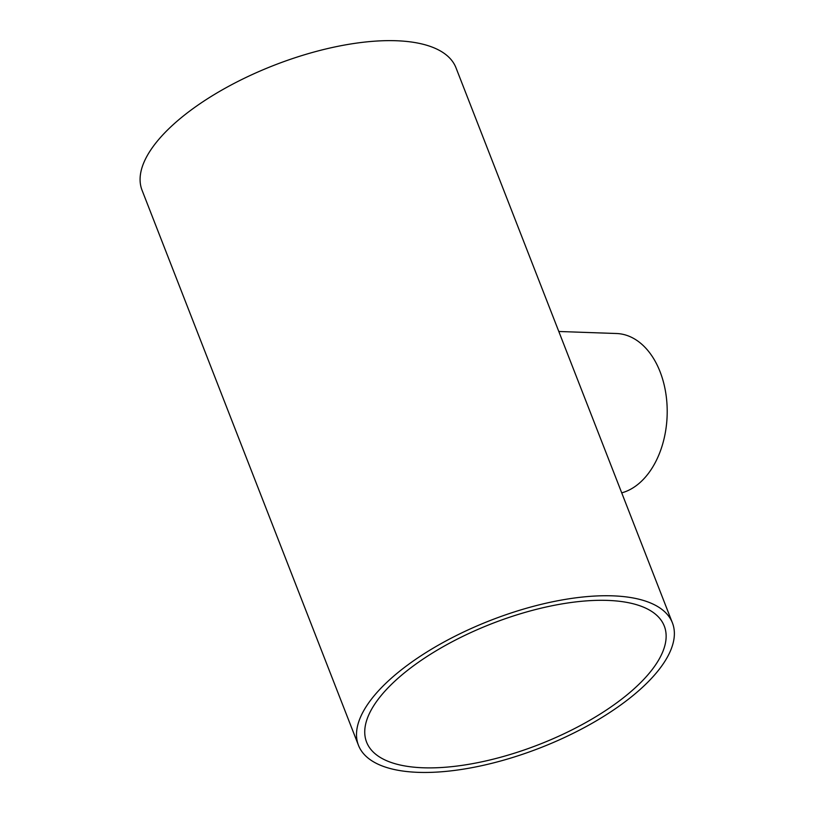 <?xml version="1.0" encoding="UTF-8"?>
<svg xmlns="http://www.w3.org/2000/svg" width="813" height="813" viewBox="0 0 813 813"><rect width="100%" height="100%" fill="white"/><g stroke="black" fill="none" stroke-linecap="round" stroke-linejoin="round"><path stroke-width="1.22" d="M423.248 767.787A159.765 64.877 158.7 0 0 592.25 718.865A159.765 64.877 158.7 0 0 664.292 626.061A159.765 64.877 158.7 0 0 491.875 623.652A159.765 64.877 158.7 0 0 366.592 742.127A159.765 64.877 158.7 0 0 423.248 767.787M418.217 772.35A168.484 68.414 158.7 0 0 596.437 720.765A168.484 68.414 158.7 0 0 672.422 622.89A168.484 68.414 158.7 0 0 490.595 620.36A168.484 68.414 158.7 0 0 358.462 745.297A168.484 68.414 158.7 0 0 418.217 772.35M672.422 622.89L455.991 67.794A168.484 68.414 158.7 0 0 274.164 65.253A168.484 68.414 158.7 0 0 142.041 190.201L358.462 745.297M621.721 492.861A80.355 53.455 -88 0 0 660.075 371.734A80.355 53.455 -88 0 0 616.539 333.513L558.805 331.48"/></g></svg>
